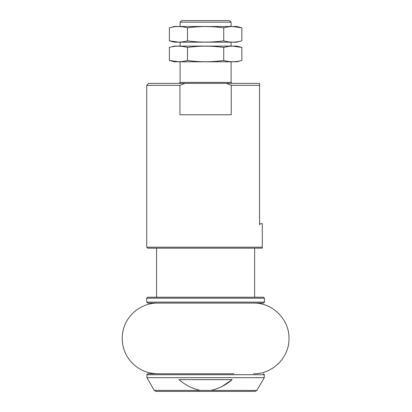 <?xml version="1.0" encoding="UTF-8"?>
<svg xmlns="http://www.w3.org/2000/svg" width="412" height="412" viewBox="0 0 412 412"><rect width="100%" height="100%" fill="white"/><g stroke="black" fill="none" stroke-linecap="round" stroke-linejoin="round"><path stroke-width="0.62" d="M234.047 373.741L147.918 373.741C147.053 374.194 146.724 374.518 146.94 374.724L264.262 374.724L264.262 377.665L256.897 390.422L211.037 390.422C218.947 388.562 226.003 384.963 232.198 379.627L222.269 386.322M232.198 379.627L178.999 379.627C185.163 384.952 192.213 388.547 200.165 390.422L154.304 390.422L146.94 377.665L264.262 377.665M256.897 390.422L255.198 391.4L155.999 391.4L154.304 390.422M211.037 390.422L200.165 390.422M226.363 83.379L231.256 85.341L259.555 85.341L259.555 83.379L148.706 83.379L146.744 85.341L146.744 247.2L262.3 247.2L262.3 248.178L147.723 248.178L146.744 247.2M259.555 85.341L259.555 224.638L260.533 223.659L262.3 223.659L262.3 247.2M231.256 85.341L231.256 114.773L179.946 114.773L179.946 85.341L146.744 85.341M184.839 83.379L179.946 85.341M215.141 391.4L196.055 391.4M180.095 22.171L231.106 22.171L229.536 20.6L181.666 20.6L180.095 22.171L180.095 26.486M263.474 303.114L147.723 303.114L146.744 302.135L264.458 302.135L263.474 303.114M264.458 298.211L146.744 298.211L147.723 297.227L263.474 297.227L264.458 298.211L264.458 302.135M254.647 248.178L254.647 297.227M253.668 303.114C272.538 302.629 289.466 319.558 288.982 338.427C289.466 357.297 272.538 374.23 253.668 373.741M169.353 47.457C175.316 45.747 181.357 45.747 187.475 47.457C199.557 45.747 211.639 45.747 223.721 47.457C229.762 45.747 235.808 45.747 241.849 47.457L236.797 46.103L174.405 46.103L169.353 47.457L169.353 60.446L174.405 61.8L236.797 61.8L241.849 60.446C235.808 62.161 229.762 62.161 223.721 60.446C211.639 62.161 199.557 62.161 187.475 60.446C181.512 62.155 175.471 62.155 169.353 60.446L178.473 61.749M241.849 60.446L241.849 47.457L232.847 46.159M187.475 47.457L187.475 60.446M223.721 47.457L223.721 60.446M169.353 27.841C175.316 26.126 181.357 26.126 187.475 27.841C199.557 26.126 211.639 26.126 223.721 27.841C229.762 26.126 235.808 26.126 241.849 27.841L236.797 26.486L174.405 26.486L169.353 27.841L169.353 40.829L174.405 42.179L236.797 42.179L241.849 40.829C235.808 42.539 229.762 42.539 223.721 40.829C211.639 42.539 199.557 42.539 187.475 40.829C181.512 42.539 175.471 42.539 169.353 40.829L178.473 42.127M241.849 40.829L241.849 27.841L232.847 26.538M187.475 27.841L187.475 40.829M223.721 27.841L223.721 40.829M231.106 61.8L231.106 82.4L180.095 82.4L179.117 83.379M264.262 374.724C264.473 374.518 264.149 374.194 263.278 373.741M146.94 374.724L146.94 377.665M180.095 42.179L180.095 46.103M180.095 61.8L180.095 82.4M231.106 22.171L231.106 26.486M231.106 42.179L231.106 46.103M231.106 82.4L232.085 83.379M146.744 298.211L146.744 302.135M156.555 248.178L156.555 297.227M157.533 303.114C141.362 302.82 126.154 315.092 123.018 330.954C121.88 336.29 121.957 341.605 123.25 346.904C124.573 352.193 126.984 356.931 130.475 361.118C137.634 369.317 146.651 373.524 157.533 373.741"/></g></svg>
